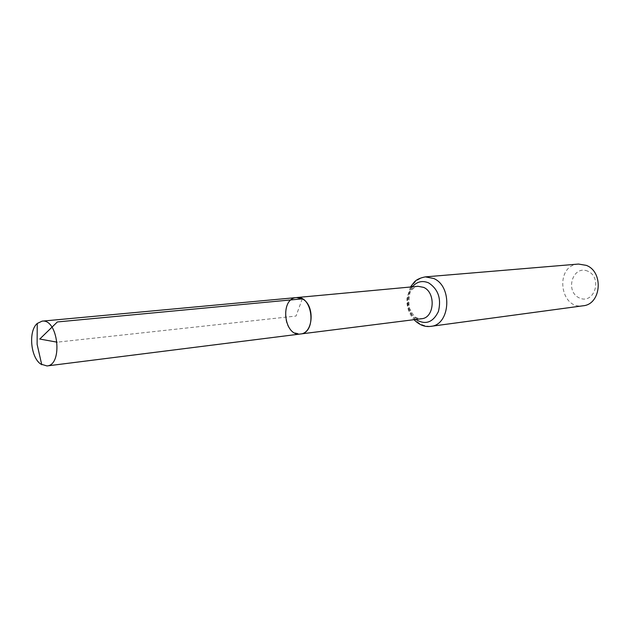 <?xml version="1.0" encoding="UTF-8"?>
<svg xmlns="http://www.w3.org/2000/svg" width="630" height="630" viewBox="0 0 630 630"><rect width="100%" height="100%" fill="white"/><g stroke="black" fill="none" stroke-linecap="round" stroke-linejoin="round"><path stroke-width="0.47" stroke-dasharray="3.15 2.36" d="M587.782 271.183C572.82 264.616 564.551 291.406 579.372 297.951C594.255 304.952 602.981 277.665 587.782 271.183M578.466 264.057C554.565 265.191 559.448 309.85 583.034 305.794M296.486 297.573C283.232 297.974 281.445 326.238 294.171 332.632L300.471 333.995M302.258 298.848L296.045 316.047L57.109 342.177M418.092 286.303C401.601 287.123 405.358 321.481 421.635 318.725L416.706 317.906C414.627 317.142 412.099 313.677 409.138 307.511C408.634 298.179 409.366 292.501 411.335 290.493C414.619 287.059 416.871 285.666 418.092 286.303M425.352 276.877C413.611 279.594 407.941 288.556 408.358 303.77C411.24 318.717 418.714 326.245 430.762 326.356M412.248 286.847C404.814 295.368 406.712 312.748 415.816 319.457M410.421 287.012L406.98 298.344L407.035 303.605C407.681 309.527 410.004 314.89 413.997 319.686"/><path stroke-width="0.94" d="M302.258 298.848C315.071 304.865 313.551 333.341 300.471 333.995C283.807 336.885 279.594 298.352 296.486 297.573L302.258 298.848L57.369 321.946L39.769 339.034L57.109 342.177M413.997 319.686C419.312 325.001 424.903 327.222 430.762 326.356L583.034 305.794C601.233 304.479 603.965 271.869 586.294 265.364L578.466 264.057L425.352 276.877C420.186 277.861 416.501 279.578 414.304 282.035L410.421 287.012M296.486 297.573L418.092 286.303L423.699 287.39C436.11 292.651 434.385 317.993 421.635 318.725L300.471 333.995C316.921 332.916 312.787 295.076 296.486 297.573L42.092 321.15C58.117 318.433 63.221 365.132 46.99 365.943L40.745 364.077C30.539 357.36 28.24 330.931 37.241 323.466L42.092 321.15M430.762 326.356C450.253 325.104 452.805 286.398 433.747 278.507L425.352 276.877M415.816 319.457C425.415 325.238 432.944 322.584 438.409 311.519C441.504 298.848 438.283 289.32 428.739 282.933C422.462 280.248 416.966 281.547 412.248 286.847M300.471 333.995L46.99 365.943M37.241 323.466L37.123 344.358L41.753 364.738"/></g></svg>
